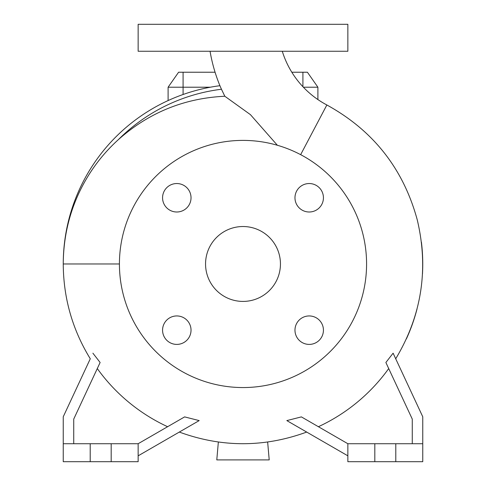 <?xml version="1.0" encoding="UTF-8"?>
<svg xmlns="http://www.w3.org/2000/svg" width="486" height="486" viewBox="0 0 486 486"><rect width="100%" height="100%" fill="white"/><g stroke="black" fill="none" stroke-linecap="round" stroke-linejoin="round"><path stroke-width="0.73" d="M210.061 51.261A161.619 161.619 0 0 0 220.346 86.733L221.458 89.254A176.041 176.041 0 0 0 118.493 139.518C102.188 154.275 89.26 171.576 79.71 191.423C68.909 213.955 63.417 238.14 63.247 263.971C63.429 298.094 72.444 329.696 90.281 358.783L63.247 416.763L63.247 443.724L90.208 443.724L90.208 461.7L138.145 461.7L138.145 443.724L111.179 443.724L111.179 461.7M277.372 145.265L250.436 114.653L224.818 96.246L221.458 89.254M282.281 51.261A91.216 91.216 0 0 0 326.859 104.976L300.652 154.663M294.972 330.17A14.228 14.228 0 0 0 309.199 344.404A14.228 14.228 0 0 0 323.433 330.17A14.228 14.228 0 0 0 309.199 315.943A14.228 14.228 0 0 0 294.972 330.17M162.567 330.17A14.228 14.228 0 0 0 176.801 344.404A14.228 14.228 0 0 0 191.028 330.17A14.228 14.228 0 0 0 176.801 315.943A14.228 14.228 0 0 0 162.567 330.17M162.567 197.772A14.228 14.228 0 0 0 176.801 211.999A14.228 14.228 0 0 0 191.028 197.772A14.228 14.228 0 0 0 176.801 183.538A14.228 14.228 0 0 0 162.567 197.772M294.972 197.772A14.228 14.228 0 0 0 309.199 211.999A14.228 14.228 0 0 0 323.433 197.772A14.228 14.228 0 0 0 309.199 183.538A14.228 14.228 0 0 0 294.972 197.772M406.393 338.9A179.753 179.753 0 0 0 417.049 308.889M422.48 273.934A179.753 179.753 0 0 0 421.417 242.107A179.753 179.753 0 0 1 422.753 263.971M366.578 263.971A123.578 123.578 0 0 0 243 140.393A123.578 123.578 0 0 0 119.422 263.971A123.578 123.578 0 0 0 243 387.555A123.578 123.578 0 0 0 366.578 263.971M205.554 263.971A37.446 37.446 0 0 0 243 301.417A37.446 37.446 0 0 0 280.446 263.971A37.446 37.446 0 0 0 243 226.525A37.446 37.446 0 0 0 205.554 263.971M90.208 443.724L111.179 443.724M422.753 443.724L347.855 443.724L347.855 461.7L422.753 461.7L422.753 416.763L393.107 353.182L385.878 362.489L412.268 419.084L412.268 443.724M243 51.261L347.855 51.261L347.855 24.3L138.145 24.3L138.145 51.261L243 51.261M303.373 87.213L317.899 87.213L317.899 99.569M210.317 87.213L168.101 87.213L168.101 100.566M267.652 442.029L269.214 459.902L216.786 459.902L218.348 442.029M395.792 443.724L395.792 461.7M374.821 443.724L374.821 461.7M318.397 426.714A179.358 179.358 0 0 0 388.709 368.564M287.244 420.84L347.855 455.832M179.31 432.066C221.768 447.588 264.232 447.588 306.69 432.066L306.672 432.054M347.855 443.724L301.381 416.891L286.819 420.597M73.732 443.724L73.732 419.084L100.122 362.489L92.893 353.182M63.247 443.724L63.247 461.7L90.208 461.7M167.603 426.714A179.358 179.358 0 0 1 97.291 368.564M138.145 455.832L199.181 420.597L184.619 416.891L138.145 443.724M224.818 96.246C184.291 98.184 148.85 112.612 118.493 139.518M168.101 87.213L178.593 72.232L215.073 72.232M291.813 72.232L307.407 72.232L317.899 87.213M219.921 85.706A179.753 179.753 0 0 0 63.247 263.971A179.753 179.753 0 0 1 219.921 85.706M183.082 72.232L183.082 94.497M302.918 86.733L302.918 72.232M119.422 263.971L63.247 263.971M395.719 358.783C421.708 315.414 428.895 269.129 417.274 219.927C403.392 168.824 373.254 130.509 326.859 104.976"/></g></svg>
